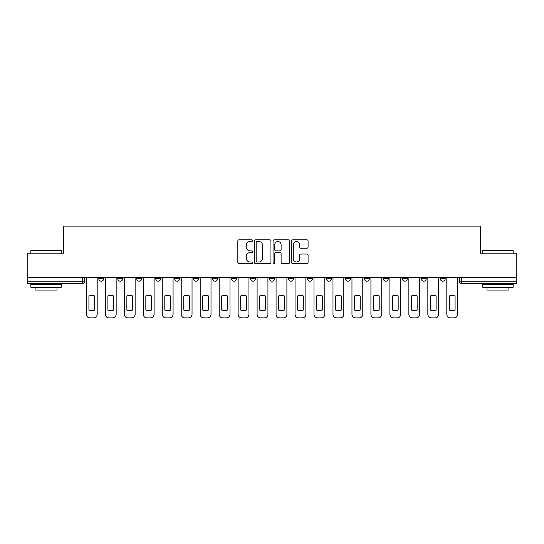 <?xml version="1.0" encoding="UTF-8"?>
<svg xmlns="http://www.w3.org/2000/svg" width="544" height="544" viewBox="0 0 544 544"><rect width="100%" height="100%" fill="white"/><g stroke="black" fill="none" stroke-linecap="round" stroke-linejoin="round"><path stroke-width="0.82" d="M252.545 240.652A0.836 0.836 0 0 0 251.709 239.816L239.027 239.816A1.197 1.197 0 0 0 237.83 241.006L237.83 262.494A1.197 1.197 0 0 0 239.027 263.69L251.709 263.69A0.836 0.836 0 0 0 252.545 262.854A0.836 0.836 0 0 0 251.709 262.018L250.063 262.018A3.822 3.822 0 0 1 246.248 258.196L246.248 256.408A3.822 3.822 0 0 1 250.063 252.586L251.709 252.586A0.836 0.836 0 0 0 252.545 251.75A0.836 0.836 0 0 0 251.709 250.913L250.063 250.913A3.822 3.822 0 0 1 246.248 247.098L246.248 245.303A3.822 3.822 0 0 1 250.063 241.488L251.709 241.488A0.836 0.836 0 0 0 252.545 240.652M288.538 277.413L288.538 278.752L293.406 278.752A2.434 2.434 0 0 1 290.972 281.18A2.434 2.434 0 0 1 288.538 278.752L288.538 277.413M269.566 277.413L269.566 278.752L274.434 278.752A2.434 2.434 0 0 1 272 281.18A2.434 2.434 0 0 1 269.566 278.752L269.566 277.413M174.712 278.752L174.712 277.413L174.712 278.752A2.434 2.434 0 0 0 177.147 281.18A2.434 2.434 0 0 1 174.712 278.752L179.574 278.752A2.434 2.434 0 0 1 177.147 281.18M136.768 277.413L136.768 278.752L141.637 278.752A2.434 2.434 0 0 1 139.203 281.18A2.434 2.434 0 0 1 136.768 278.752L136.768 277.413M117.796 278.752L117.796 277.413L117.796 278.752A2.434 2.434 0 0 0 120.231 281.18A2.434 2.434 0 0 1 117.796 278.752L122.665 278.752A2.434 2.434 0 0 1 120.231 281.18A2.434 2.434 0 0 0 122.665 278.752A2.434 2.434 0 0 1 120.231 281.18M98.831 278.752L98.831 277.413L98.831 278.752A2.434 2.434 0 0 0 101.259 281.18A2.434 2.434 0 0 1 98.831 278.752L103.693 278.752A2.434 2.434 0 0 1 101.259 281.18A2.434 2.434 0 0 0 103.693 278.752A2.434 2.434 0 0 1 101.259 281.18M306.884 248.234A1.197 1.197 0 0 0 308.081 247.037L308.081 241.006A1.197 1.197 0 0 0 306.884 239.816L292.801 239.816A1.197 1.197 0 0 0 291.604 241.006L291.604 262.494A1.197 1.197 0 0 0 292.801 263.69L306.884 263.69A1.197 1.197 0 0 0 308.081 262.494L308.081 255.211A1.197 1.197 0 0 0 306.884 254.021L300.859 254.021A1.197 1.197 0 0 0 299.662 255.211L299.662 258.822A3.196 3.196 0 0 1 296.473 262.018A3.196 3.196 0 0 1 293.277 258.822L293.277 244.678A3.196 3.196 0 0 1 296.473 241.488A3.196 3.196 0 0 1 299.662 244.678L299.662 247.037A1.197 1.197 0 0 0 300.859 248.234L306.884 248.234M27.2 277.413L27.2 253.212L63.437 253.212L63.437 226.093L480.563 226.093L480.563 253.212L516.8 253.212L516.8 277.413L27.2 277.413L27.2 281.18L84.721 281.18L84.721 277.413M270.953 241.006A1.197 1.197 0 0 0 269.763 239.816L255.673 239.816A1.197 1.197 0 0 0 254.483 241.006L254.483 262.494A1.197 1.197 0 0 0 255.673 263.69L269.763 263.69A1.197 1.197 0 0 0 270.953 262.494L270.953 241.006M274.237 239.816L288.327 239.816A1.197 1.197 0 0 1 289.517 241.006L289.517 262.494A1.197 1.197 0 0 1 288.327 263.69L282.295 263.69A1.197 1.197 0 0 1 281.105 262.494L281.105 253.783A1.197 1.197 0 0 0 279.908 252.586L275.91 252.586A1.197 1.197 0 0 0 274.713 253.783L274.713 262.854A0.836 0.836 0 0 1 273.877 263.69A0.836 0.836 0 0 1 273.047 262.854L273.047 241.006A1.197 1.197 0 0 1 274.237 239.816M459.279 277.413L459.279 281.18L516.8 281.18L516.8 283.614L461.713 283.614A2.434 2.434 0 0 1 459.279 281.18M516.8 277.413L516.8 281.18M84.721 281.18A2.434 2.434 0 0 1 82.287 283.614A2.434 2.434 0 0 0 84.721 281.18A2.434 2.434 0 0 1 82.287 283.614L27.2 283.614L27.2 281.18M445.169 277.413L445.169 278.752A2.434 2.434 0 0 1 442.741 281.18A2.434 2.434 0 0 1 440.307 278.752L445.169 278.752M440.307 277.413L440.307 278.752M426.204 277.413L426.204 278.752A2.434 2.434 0 0 1 423.769 281.18A2.434 2.434 0 0 1 421.335 278.752L426.204 278.752L426.204 277.413M421.335 277.413L421.335 278.752M407.232 277.413L407.232 278.752A2.434 2.434 0 0 1 404.797 281.18A2.434 2.434 0 0 1 402.363 278.752L407.232 278.752L407.232 277.413M402.363 277.413L402.363 278.752M388.26 277.413L388.26 278.752A2.434 2.434 0 0 1 385.825 281.18A2.434 2.434 0 0 1 383.398 278.752L388.26 278.752M383.398 277.413L383.398 278.752M369.288 277.413L369.288 278.752A2.434 2.434 0 0 1 366.853 281.18A2.434 2.434 0 0 1 364.426 278.752L369.288 278.752M364.426 277.413L364.426 278.752M350.316 277.413L350.316 278.752A2.434 2.434 0 0 1 347.881 281.18A2.434 2.434 0 0 1 345.454 278.752A2.434 2.434 0 0 0 347.881 281.18M345.454 277.413L345.454 278.752L350.316 278.752M331.344 277.413L331.344 278.752A2.434 2.434 0 0 1 328.916 281.18A2.434 2.434 0 0 1 326.482 278.752L331.344 278.752L331.344 277.413M326.482 277.413L326.482 278.752M312.372 277.413L312.372 278.752A2.434 2.434 0 0 1 309.944 281.18A2.434 2.434 0 0 1 307.51 278.752L312.372 278.752A2.434 2.434 0 0 1 309.944 281.18A2.434 2.434 0 0 0 312.372 278.752L312.372 277.413M307.51 277.413L307.51 278.752M293.406 277.413L293.406 278.752M274.434 277.413L274.434 278.752L274.434 277.413M255.462 277.413L255.462 278.752A2.434 2.434 0 0 1 253.028 281.18A2.434 2.434 0 0 1 250.594 278.752L255.462 278.752L255.462 277.413M250.594 277.413L250.594 278.752M236.49 277.413L236.49 278.752A2.434 2.434 0 0 1 234.056 281.18A2.434 2.434 0 0 1 231.628 278.752L236.49 278.752M231.628 277.413L231.628 278.752M217.518 277.413L217.518 278.752A2.434 2.434 0 0 1 215.084 281.18A2.434 2.434 0 0 1 212.656 278.752L217.518 278.752M212.656 277.413L212.656 278.752M198.546 277.413L198.546 278.752A2.434 2.434 0 0 1 196.119 281.18A2.434 2.434 0 0 1 193.684 278.752L198.546 278.752A2.434 2.434 0 0 1 196.119 281.18A2.434 2.434 0 0 0 198.546 278.752M193.684 277.413L193.684 278.752M179.574 277.413L179.574 278.752M160.602 277.413L160.602 278.752A2.434 2.434 0 0 1 158.175 281.18A2.434 2.434 0 0 1 155.74 278.752L160.602 278.752A2.434 2.434 0 0 1 158.175 281.18A2.434 2.434 0 0 0 160.602 278.752L160.602 277.413M155.74 277.413L155.74 278.752M141.637 277.413L141.637 278.752L141.637 277.413M122.665 277.413L122.665 278.752L122.665 277.413M103.693 277.413L103.693 278.752L103.693 277.413M256.992 241.488A0.836 0.836 0 0 0 256.156 242.325L256.156 261.181A0.836 0.836 0 0 0 256.992 262.018L258.72 262.018A3.822 3.822 0 0 0 262.541 258.196L262.541 245.303A3.822 3.822 0 0 0 258.72 241.488L256.992 241.488M281.105 244.739A3.196 3.196 0 0 0 277.909 241.543A3.196 3.196 0 0 0 274.713 244.739L274.713 249.723A1.197 1.197 0 0 0 275.91 250.913L279.908 250.913A1.197 1.197 0 0 0 281.105 249.723L281.105 244.739M88.917 295.97L88.917 310.053A7.602 7.602 0 0 0 94.636 310.053A7.602 7.602 0 0 1 88.917 310.053L88.917 295.97A7.602 7.602 0 0 1 94.636 295.97A7.602 7.602 0 0 0 88.917 295.97M94.636 295.97L94.636 310.053L94.636 295.97M86.36 314.262L86.36 277.413L86.36 314.262A3.652 3.652 0 0 0 90.012 317.907L93.541 317.907A3.652 3.652 0 0 0 97.186 314.262L97.186 277.413L97.186 314.262M90.012 317.907L93.541 317.907M107.889 295.97L107.889 310.053A7.602 7.602 0 0 0 113.601 310.053A7.602 7.602 0 0 1 107.889 310.053L107.889 295.97A7.602 7.602 0 0 1 113.601 295.97A7.602 7.602 0 0 0 107.889 295.97M113.601 295.97L113.601 310.053L113.601 295.97M105.332 314.262L105.332 277.413L105.332 314.262A3.652 3.652 0 0 0 108.984 317.907L112.506 317.907A3.652 3.652 0 0 0 116.158 314.262L116.158 277.413L116.158 314.262M126.861 295.97L126.861 310.053A7.602 7.602 0 0 0 132.573 310.053A7.602 7.602 0 0 1 126.861 310.053L126.861 295.97A7.602 7.602 0 0 1 132.573 295.97A7.602 7.602 0 0 0 126.861 295.97M132.573 295.97L132.573 310.053L132.573 295.97M124.304 314.262L124.304 277.413L124.304 314.262A3.652 3.652 0 0 0 127.956 317.907L131.478 317.907A3.652 3.652 0 0 0 135.13 314.262L135.13 277.413L135.13 314.262M108.984 317.907L112.506 317.907M127.956 317.907L131.478 317.907M30.852 250.539L31.212 250.172L60.887 250.172L61.248 250.539L30.852 250.539L30.852 253.212M61.248 287.259L30.852 287.259L30.852 284.22L61.248 284.22L61.248 287.259M56.998 287.259L56.998 290.061L35.102 290.061L35.102 287.259M482.752 250.539L483.113 250.172L512.788 250.172L513.148 250.539L482.752 250.539L482.752 253.212M513.148 287.259L482.752 287.259L482.752 284.22L513.148 284.22L513.148 287.259M508.898 287.259L508.898 290.061L487.002 290.061L487.002 287.259M145.833 295.97L145.833 310.053A7.602 7.602 0 0 0 151.545 310.053A7.602 7.602 0 0 1 145.833 310.053L145.833 295.97A7.602 7.602 0 0 1 151.545 295.97A7.602 7.602 0 0 0 145.833 295.97M151.545 295.97L151.545 310.053L151.545 295.97M143.276 314.262L143.276 277.413L143.276 314.262A3.652 3.652 0 0 0 146.928 317.907L150.45 317.907A3.652 3.652 0 0 0 154.102 314.262L154.102 277.413L154.102 314.262M164.798 295.97L164.798 310.053A7.602 7.602 0 0 0 170.517 310.053A7.602 7.602 0 0 1 164.798 310.053L164.798 295.97A7.602 7.602 0 0 1 170.517 295.97A7.602 7.602 0 0 0 164.798 295.97M170.517 295.97L170.517 310.053L170.517 295.97M162.248 314.262L162.248 277.413L162.248 314.262A3.652 3.652 0 0 0 165.893 317.907L169.422 317.907A3.652 3.652 0 0 0 173.074 314.262L173.074 277.413L173.074 314.262M183.77 295.97L183.77 310.053A7.602 7.602 0 0 0 189.489 310.053A7.602 7.602 0 0 1 183.77 310.053L183.77 295.97A7.602 7.602 0 0 1 189.489 295.97A7.602 7.602 0 0 0 183.77 295.97M189.489 295.97L189.489 310.053L189.489 295.97M181.22 314.262L181.22 277.413L181.22 314.262A3.652 3.652 0 0 0 184.865 317.907L188.394 317.907A3.652 3.652 0 0 0 192.039 314.262L192.039 277.413L192.039 314.262M146.928 317.907L150.45 317.907M165.893 317.907L169.422 317.907M184.865 317.907L188.394 317.907M202.742 295.97L202.742 310.053A7.602 7.602 0 0 0 208.461 310.053A7.602 7.602 0 0 1 202.742 310.053L202.742 295.97A7.602 7.602 0 0 1 208.461 295.97A7.602 7.602 0 0 0 202.742 295.97M208.461 295.97L208.461 310.053L208.461 295.97M200.192 314.262L200.192 277.413L200.192 314.262A3.652 3.652 0 0 0 203.837 317.907L207.366 317.907A3.652 3.652 0 0 0 211.011 314.262L211.011 277.413L211.011 314.262M203.837 317.907L207.366 317.907M221.714 295.97L221.714 310.053L221.714 295.97A7.602 7.602 0 0 1 227.433 295.97L227.433 310.053A7.602 7.602 0 0 1 221.714 310.053M219.164 314.262L219.164 277.413L219.164 314.262A3.652 3.652 0 0 0 222.809 317.907L226.338 317.907A3.652 3.652 0 0 0 229.983 314.262L229.983 277.413L229.983 314.262M227.433 295.97L227.433 310.053M222.809 317.907L226.338 317.907M240.686 295.97L240.686 310.053L240.686 295.97A7.602 7.602 0 0 1 246.398 295.97L246.398 310.053A7.602 7.602 0 0 1 240.686 310.053M238.129 314.262L238.129 277.413L238.129 314.262A3.652 3.652 0 0 0 241.781 317.907L245.31 317.907A3.652 3.652 0 0 0 248.955 314.262L248.955 277.413L248.955 314.262M246.398 295.97L246.398 310.053M241.781 317.907L245.31 317.907M259.658 295.97L259.658 310.053L259.658 295.97A7.602 7.602 0 0 1 265.37 295.97L265.37 310.053A7.602 7.602 0 0 1 259.658 310.053M257.101 314.262L257.101 277.413L257.101 314.262A3.652 3.652 0 0 0 260.753 317.907L264.275 317.907A3.652 3.652 0 0 0 267.927 314.262L267.927 277.413L267.927 314.262M265.37 295.97L265.37 310.053M260.753 317.907L264.275 317.907M278.63 295.97L278.63 310.053A7.602 7.602 0 0 0 284.342 310.053A7.602 7.602 0 0 1 278.63 310.053L278.63 295.97A7.602 7.602 0 0 1 284.342 295.97A7.602 7.602 0 0 0 278.63 295.97M284.342 295.97L284.342 310.053L284.342 295.97M276.073 314.262L276.073 277.413L276.073 314.262A3.652 3.652 0 0 0 279.725 317.907L283.247 317.907A3.652 3.652 0 0 0 286.899 314.262L286.899 277.413L286.899 314.262M279.725 317.907L283.247 317.907M297.602 295.97L297.602 310.053A7.602 7.602 0 0 0 303.314 310.053A7.602 7.602 0 0 1 297.602 310.053L297.602 295.97A7.602 7.602 0 0 1 303.314 295.97A7.602 7.602 0 0 0 297.602 295.97M303.314 295.97L303.314 310.053L303.314 295.97M295.045 314.262L295.045 277.413L295.045 314.262A3.652 3.652 0 0 0 298.69 317.907L302.219 317.907A3.652 3.652 0 0 0 305.871 314.262L305.871 277.413L305.871 314.262M298.69 317.907L302.219 317.907M316.567 295.97L316.567 310.053L316.567 295.97A7.602 7.602 0 0 1 322.286 295.97L322.286 310.053A7.602 7.602 0 0 1 316.567 310.053M314.017 314.262L314.017 277.413L314.017 314.262A3.652 3.652 0 0 0 317.662 317.907L321.191 317.907A3.652 3.652 0 0 0 324.836 314.262L324.836 277.413L324.836 314.262M322.286 295.97L322.286 310.053M317.662 317.907L321.191 317.907M335.539 295.97L335.539 310.053L335.539 295.97A7.602 7.602 0 0 1 341.258 295.97L341.258 310.053A7.602 7.602 0 0 1 335.539 310.053M332.989 314.262L332.989 277.413L332.989 314.262A3.652 3.652 0 0 0 336.634 317.907L340.163 317.907A3.652 3.652 0 0 0 343.808 314.262L343.808 277.413L343.808 314.262M341.258 295.97L341.258 310.053M336.634 317.907L340.163 317.907M354.511 295.97L354.511 310.053L354.511 295.97A7.602 7.602 0 0 1 360.23 295.97A7.602 7.602 0 0 0 354.511 295.97M360.23 310.053L360.23 295.97L360.23 310.053A7.602 7.602 0 0 1 354.511 310.053M351.961 314.262L351.961 277.413L351.961 314.262A3.652 3.652 0 0 0 355.606 317.907L359.135 317.907A3.652 3.652 0 0 0 362.78 314.262L362.78 277.413L362.78 314.262M355.606 317.907L359.135 317.907M373.483 295.97L373.483 310.053L373.483 295.97A7.602 7.602 0 0 1 379.202 295.97A7.602 7.602 0 0 0 373.483 295.97M379.202 310.053L379.202 295.97L379.202 310.053A7.602 7.602 0 0 1 373.483 310.053M370.926 314.262L370.926 277.413L370.926 314.262A3.652 3.652 0 0 0 374.578 317.907L378.107 317.907A3.652 3.652 0 0 0 381.752 314.262L381.752 277.413L381.752 314.262M374.578 317.907L378.107 317.907M392.455 295.97L392.455 310.053L392.455 295.97A7.602 7.602 0 0 1 398.167 295.97L398.167 310.053A7.602 7.602 0 0 1 392.455 310.053M389.898 314.262L389.898 277.413L389.898 314.262A3.652 3.652 0 0 0 393.55 317.907L397.072 317.907A3.652 3.652 0 0 0 400.724 314.262L400.724 277.413L400.724 314.262M398.167 295.97L398.167 310.053M393.55 317.907L397.072 317.907M411.427 295.97L411.427 310.053L411.427 295.97A7.602 7.602 0 0 1 417.139 295.97L417.139 310.053A7.602 7.602 0 0 1 411.427 310.053M408.87 314.262L408.87 277.413L408.87 314.262A3.652 3.652 0 0 0 412.522 317.907L416.044 317.907A3.652 3.652 0 0 0 419.696 314.262L419.696 277.413L419.696 314.262M417.139 295.97L417.139 310.053M412.522 317.907L416.044 317.907M430.399 295.97L430.399 310.053L430.399 295.97A7.602 7.602 0 0 1 436.111 295.97L436.111 310.053A7.602 7.602 0 0 1 430.399 310.053M427.842 314.262L427.842 277.413L427.842 314.262A3.652 3.652 0 0 0 431.494 317.907L435.016 317.907A3.652 3.652 0 0 0 438.668 314.262L438.668 277.413L438.668 314.262M436.111 295.97L436.111 310.053M431.494 317.907L435.016 317.907M449.364 295.97L449.364 310.053L449.364 295.97A7.602 7.602 0 0 1 455.083 295.97L455.083 310.053A7.602 7.602 0 0 1 449.364 310.053M446.814 314.262L446.814 277.413L446.814 314.262A3.652 3.652 0 0 0 450.459 317.907L453.988 317.907A3.652 3.652 0 0 0 457.64 314.262L457.64 277.413L457.64 314.262M455.083 295.97L455.083 310.053M450.459 317.907L453.988 317.907M82.287 277.413L82.287 283.614M461.713 277.413L461.713 283.614M61.248 253.212L61.248 250.539M54.318 284.22L54.318 283.614M37.781 284.22L37.781 283.614M513.148 253.212L513.148 250.539M506.219 284.22L506.219 283.614M489.682 284.22L489.682 283.614"/></g></svg>
